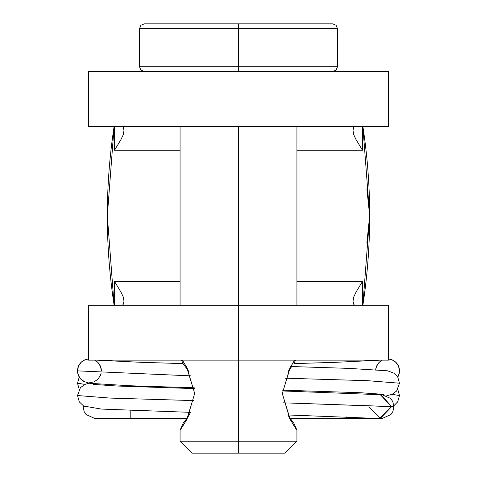 <?xml version="1.0" encoding="UTF-8"?>
<svg xmlns="http://www.w3.org/2000/svg" width="477" height="477" viewBox="0 0 477 477"><rect width="100%" height="100%" fill="white"/><g stroke="black" fill="none" stroke-linecap="round" stroke-linejoin="round"><path stroke-width="0.72" d="M89.437 360.135L388.552 360.135L388.552 305.28L88.448 305.28L88.448 360.135L238.5 360.135L238.5 305.28L238.5 360.135L387.867 360.135M369.675 215.723L362.866 126.405A590.925 590.925 0 0 1 362.866 305.28L369.675 215.842A590.925 590.925 0 0 1 362.866 305.28M362.49 150.255L362.49 126.405L362.49 150.255L356.021 139.558L353.69 134.597L353.016 130.4L353.743 127.425L354.542 126.405L353.743 127.425L353.016 130.4L353.69 134.597L356.021 139.558L362.49 150.255L296.932 150.255L362.49 150.255M362.49 305.28L362.49 281.43L296.932 281.43L362.49 281.43L362.49 305.28M180.067 281.43L114.51 281.43L114.51 305.28L114.51 281.43L120.979 292.127L123.31 297.088L123.984 301.285L123.31 297.088L120.979 292.127L114.51 281.43L180.067 281.43M114.134 305.28L107.325 215.842L114.134 126.405A590.925 590.925 0 0 0 114.134 305.28M114.51 126.405L114.51 150.255L180.067 150.255L114.51 150.255L114.51 126.405M369.675 215.866L366.879 242.793L369.675 215.842L366.879 188.892M122.458 126.405L123.257 127.425L123.984 130.4L123.31 134.597L120.979 139.558L114.51 150.255L120.979 139.558L123.31 134.597L123.984 130.4L123.257 127.425L122.458 126.405M388.552 71.55L88.448 71.55L88.448 126.405L388.552 126.405L388.552 71.55M387.867 71.55L89.437 71.55M387.562 126.405L89.133 126.405M362.866 126.405A590.925 590.925 0 0 1 369.675 215.842L366.885 188.916M122.458 305.28L123.257 304.26L123.984 301.285L123.257 304.26L122.458 305.28M353.016 301.285L353.743 304.26L354.542 305.28L353.743 304.26L353.016 301.285L353.69 297.088L356.021 292.127L362.49 281.43L356.021 292.127L353.69 297.088L353.016 301.285M89.437 305.28L387.867 305.28M293.886 423.296L288.06 415.479M292.431 363.653L294.667 360.135L289.986 367.88L282.312 393.591L289.986 419.17L296.932 430.194L290.29 419.712L282.312 393.591L290.255 367.397L294.643 360.135M181.51 360.135L183.079 363.712L188.94 371.571M182.357 360.135L186.71 367.338L194.688 393.459L187.014 367.88L182.333 360.135L184.563 363.653M238.5 66.78L139.522 66.78L238.5 66.78L238.5 23.85L144.292 23.85L332.707 23.85L238.5 23.85L238.5 28.62L139.522 28.62L238.5 28.62L238.5 66.78L337.477 66.78L238.5 66.78L238.5 71.55L238.5 66.78M238.5 441.225L180.067 441.225L238.5 441.225L238.5 360.135L238.5 441.225L296.932 441.225L238.5 441.225L238.5 453.15L238.5 441.225M191.992 453.15L238.5 453.15L191.992 453.15L180.067 441.225L180.067 430.194L187.014 419.17L194.688 393.459L186.745 419.653L180.067 430.194L184.599 423.337M238.5 305.28L238.5 126.405L238.5 305.28M285.007 453.15L238.5 453.15L285.007 453.15L296.932 441.225L296.932 430.194L292.395 423.337M295.287 427.881L296.932 430.194L293.921 423.337L290.225 418.567L346.803 418.567L346.803 416.832L346.803 418.567L380.211 418.567M332.707 23.85L336.082 25.245L337.477 28.62L238.5 28.62L337.477 28.62L337.477 66.78L336.082 70.155L332.707 71.55M89.139 383.192L84.852 384.414L80.392 387.729L77.518 395.54L109.895 398.074L194.032 400.608L109.895 398.074L77.518 395.54L79.307 401.855L83.618 406.034L101.321 409.069L190.389 412.343L188.934 415.491L184.945 420.988M184.998 420.929L188.946 415.473M288.066 371.553L292.055 366.062M84.876 381.886L81.007 379.298L78.419 375.429L77.512 370.867A11.925 11.925 0 0 0 84.584 381.761A11.925 11.925 0 0 1 88.448 358.984A11.925 11.925 0 0 0 77.512 370.867L190.866 375.858L77.512 370.867L78.419 366.306L81.007 362.437L84.876 359.849L88.448 358.984M282.414 390.955L381.093 394.747L391.611 406.642L380.223 418.567L381.988 418.567L390.913 414.549L392.887 411.484L393.913 406.642L392.744 401.497L390.639 398.438L381.982 394.717L380.312 394.717L391.611 406.642L393.913 406.642L283.433 402.821L391.611 406.642L379.436 418.538L287.81 414.96M386.775 395.719L392.148 394.33L396.602 391.015L399.482 383.204L367.821 380.7L285.228 378.189L367.821 380.7L399.482 383.204L397.705 376.913L394.384 373.354L387.61 370.814L348.937 368.381L291.68 366.539M381.081 418.532L380.229 418.567L368.924 406.642M94.702 360.165A11.925 11.925 0 0 1 101.362 370.867L100.456 366.306L97.868 362.437L94.714 360.171M101.166 373.026L100.456 375.429L97.868 379.298L93.999 381.886L89.437 382.792M183.156 423.248L186.775 418.567L130.197 418.567L130.197 410.447L130.197 418.567L95.012 418.567L86.087 414.549L84.113 411.484L83.087 406.642L84.805 406.642L83.087 406.642L83.123 405.73M399.487 370.867A11.925 11.925 0 0 1 397.776 377.027L398.581 375.429L399.487 370.867L398.581 366.306L395.993 362.437L392.124 359.849L388.552 358.984A11.925 11.925 0 0 1 399.487 370.867M393.877 405.73L397.693 401.855L399.482 395.54L392.106 394.348L399.482 395.54L397.782 389.369M84.894 384.396L77.518 383.204L84.894 384.396M96.777 418.567L95.012 418.567M375.697 369.681A11.925 11.925 0 0 1 382.363 360.135L379.132 362.437L376.544 366.306L375.697 369.681M289.682 418.627L289.986 419.17M187.318 368.423L187.014 367.88M144.292 23.85L140.918 25.245L139.522 28.62L139.522 66.78L140.918 70.155L144.292 71.55M180.067 126.405L180.067 305.28M296.932 126.405L296.932 305.28M187.27 418.711L187.014 419.17M183.079 423.337L180.067 430.194M289.73 368.339L289.986 367.88M293.921 363.712L295.49 360.135M380.7 394.717L381.129 394.747M93.093 384.367L116.382 386L194.354 388.6M183.037 363.611L140.727 362.299L96.706 360.135M383.925 394.378L360.636 392.738L282.479 390.138M194.246 387.777L130.12 385.768L89.825 383.317L84.507 381.725M337.477 28.62L337.477 66.78M296.932 441.225L296.932 430.194M79.218 389.369L77.518 383.204L79.224 377.027M293.963 363.611L336.273 362.299L380.294 360.135"/></g></svg>
